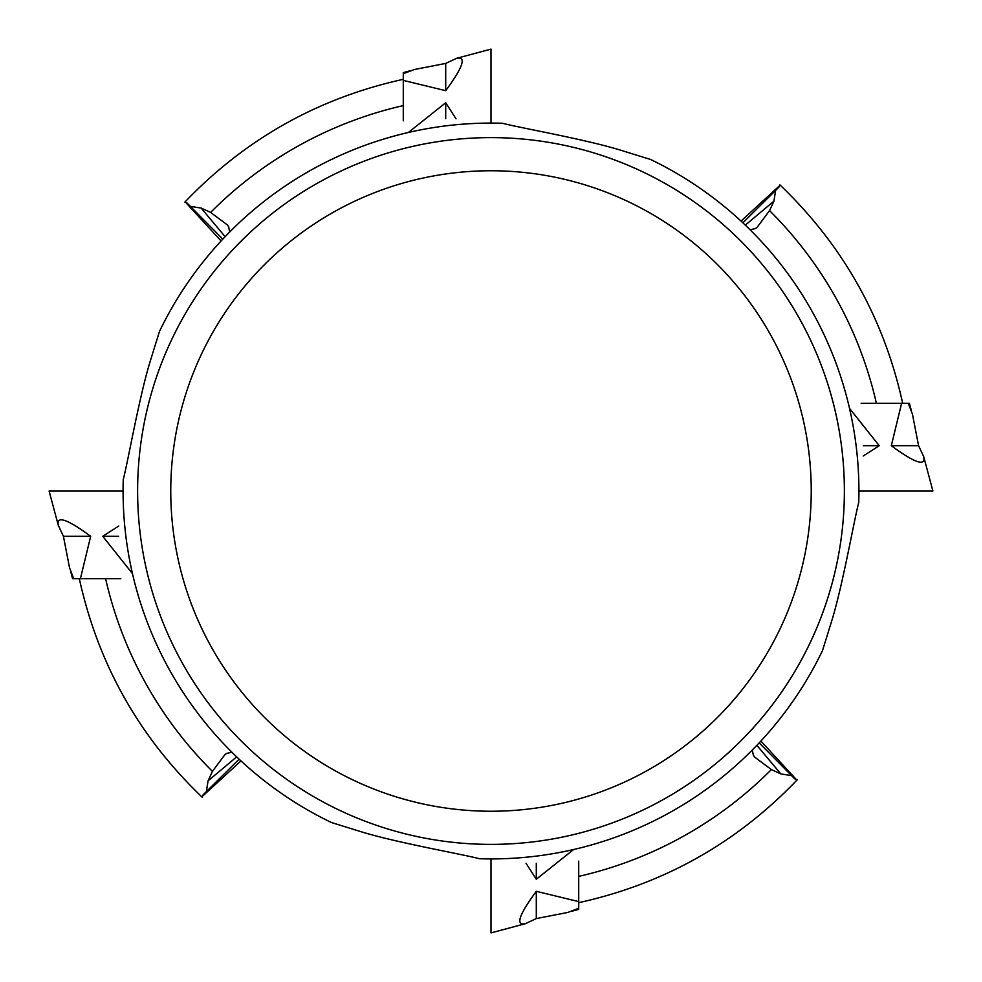 <?xml version="1.0" encoding="UTF-8"?>
<svg xmlns="http://www.w3.org/2000/svg" width="982" height="982" viewBox="0 0 982 982"><rect width="100%" height="100%" fill="white"/><g stroke="black" fill="none" stroke-linecap="round" stroke-linejoin="round"><path stroke-width="1.47" d="M403.283 120.86L403.283 73.724L414.183 69.55L445.705 63.425L456.532 58.331L491 49.1L491 123.081L493.21 123.094M775.51 190.52L780.125 185.156L741.042 221.11M778.959 187.083L775.645 190.398L773.914 201.15L769.569 210.627A395.243 395.243 0 0 1 876.386 403.283M190.52 206.49L185.156 201.875L221.11 240.958M187.083 203.041L190.398 206.355L201.15 208.086L210.627 212.431A395.243 395.243 0 0 1 403.283 105.614M858.734 502.588A367.919 367.919 0 0 0 650.526 159.465L621.655 150.504C585.91 139.321 518.999 127.721 502.588 123.266A367.919 367.919 0 0 0 159.465 331.474L150.504 360.345C139.321 396.09 127.721 463.001 123.266 479.412A367.919 367.919 0 0 0 331.474 822.535L360.345 831.496C396.09 842.679 463.001 854.279 479.412 858.734A367.919 367.919 0 0 0 822.535 650.526L831.496 621.655C842.679 585.91 854.279 518.999 858.734 502.588M861.14 403.283L908.276 403.283L912.45 414.183L918.575 445.705L923.669 456.532L932.9 491L858.919 491L858.906 493.21M491 87.926L491 123.081A367.919 367.919 0 0 0 229.727 231.961L228.622 226.707L227.321 224.89L210.627 212.431M894.074 491L858.919 491A367.919 367.919 0 0 0 750.039 229.727L755.293 228.622L757.11 227.321L769.569 210.627M791.48 775.51L796.844 780.125L760.89 741.042M794.917 778.959L791.602 775.645L780.85 773.914L771.373 769.569A395.243 395.243 0 0 1 578.717 876.386M491 894.074L491 858.919L491 861.545L491 858.919L488.791 858.906M578.717 861.14L578.717 908.276L567.817 912.45L536.295 918.575L525.468 923.669L491 932.9L491 858.919A367.919 367.919 0 0 0 752.273 750.039L753.378 755.293L754.679 757.11L771.373 769.569M206.49 791.48L201.875 796.844L240.958 760.89M203.041 794.917L206.355 791.602L208.086 780.85L212.431 771.373A395.243 395.243 0 0 1 105.614 578.717M120.86 578.717L73.724 578.717L69.55 567.817L63.425 536.295L58.331 525.468L49.1 491L123.081 491L123.094 488.791M87.926 491L123.081 491A367.919 367.919 0 0 0 231.961 752.273L226.707 753.378L224.89 754.679L212.431 771.373M491 137.615A353.385 353.385 0 0 0 137.615 491A353.385 353.385 0 0 0 491 844.385A353.385 353.385 0 0 0 844.385 491A353.385 353.385 0 0 0 491 137.615M170.758 491A320.242 320.242 0 0 1 651.115 213.659A320.242 320.242 0 0 1 651.115 768.341A320.242 320.242 0 0 1 170.758 491M137.615 491A353.385 353.385 0 0 1 667.686 184.96A353.385 353.385 0 0 1 667.686 797.04A353.385 353.385 0 0 1 137.615 491M190.398 206.355L222.804 239.142M206.355 791.602L239.142 759.196M791.602 775.645L759.196 742.858M775.645 190.398L742.858 222.804M73.724 578.717L72.607 578.717L70.741 571.769M58.331 525.468C56.219 515.28 67.009 518.889 90.688 536.295L80.389 578.717M132.472 573.611L102.754 536.295L118.785 525.996M102.754 536.295L118.712 536.295M63.425 536.295L90.688 536.295M578.717 908.276L578.717 909.393L571.769 911.259M525.468 923.669C515.28 925.781 518.889 914.991 536.295 891.312L578.717 901.611M573.611 849.528L536.295 879.246L525.996 863.215M536.295 879.246L536.295 863.288M536.295 918.575L536.295 891.312M908.276 403.283L909.393 403.283L911.259 410.231M923.669 456.532C925.781 466.72 914.991 463.111 891.312 445.705L901.611 403.283M849.528 408.389L879.246 445.705L863.215 456.004M879.246 445.705L863.288 445.705M918.575 445.705L891.312 445.705M403.283 73.724L403.283 72.607L410.231 70.741M456.532 58.331C466.72 56.219 463.111 67.009 445.705 90.688L403.283 80.389M408.389 132.472L445.705 102.754L456.004 118.785M445.705 102.754L445.705 118.712M445.705 63.425L445.705 90.688M858.919 491A367.919 367.919 0 0 0 750.039 229.727M491 123.081A367.919 367.919 0 0 0 229.727 231.961M491 858.919A367.919 367.919 0 0 0 752.273 750.039M123.081 491A367.919 367.919 0 0 0 231.961 752.273M225.136 236.687L201.15 208.086M236.687 756.864L208.086 780.85M756.864 745.313L780.85 773.914M745.313 225.136L773.914 201.15M779.88 184.862C842.949 245.193 883.874 317.984 902.667 403.221M403.234 79.333C317.984 98.126 245.193 139.051 184.862 202.12M797.139 779.88C736.807 842.949 664.016 883.874 578.779 902.667M202.12 797.139C139.051 736.807 98.126 664.016 79.333 578.791"/></g></svg>
